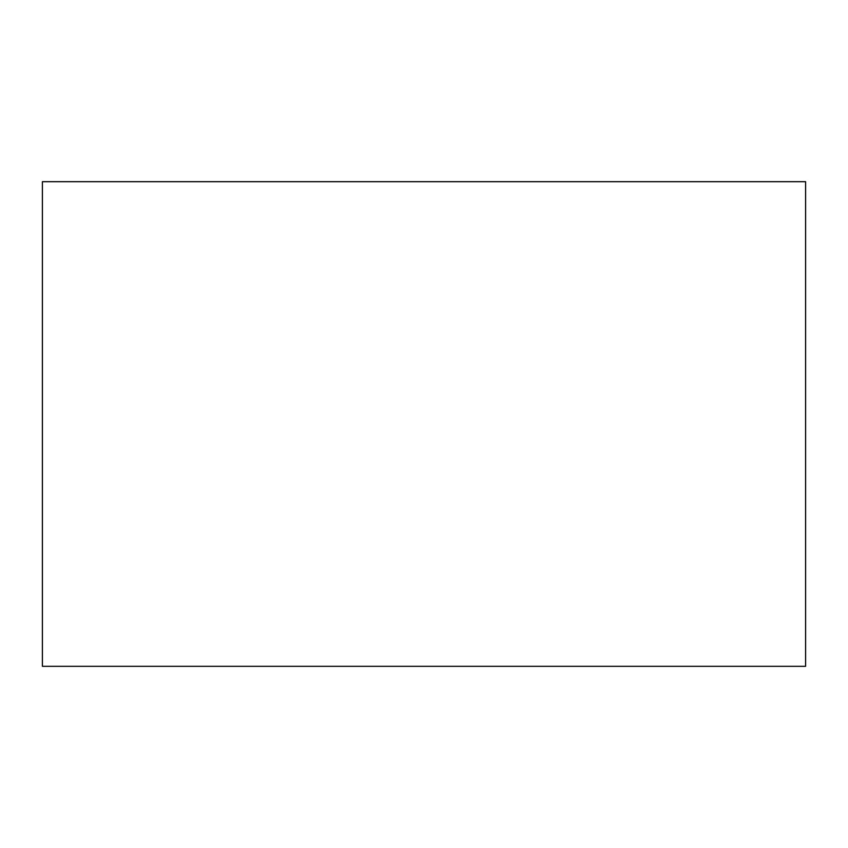 <?xml version="1.0" encoding="UTF-8"?>
<svg xmlns="http://www.w3.org/2000/svg" width="848" height="848" viewBox="0 0 848 848"><rect width="100%" height="100%" fill="white"/><g stroke="black" fill="none" stroke-linecap="round" stroke-linejoin="round"><path stroke-width="1.27" d="M805.6 666.316L42.4 666.316L42.4 181.684L805.6 181.684L805.6 666.316"/></g></svg>
